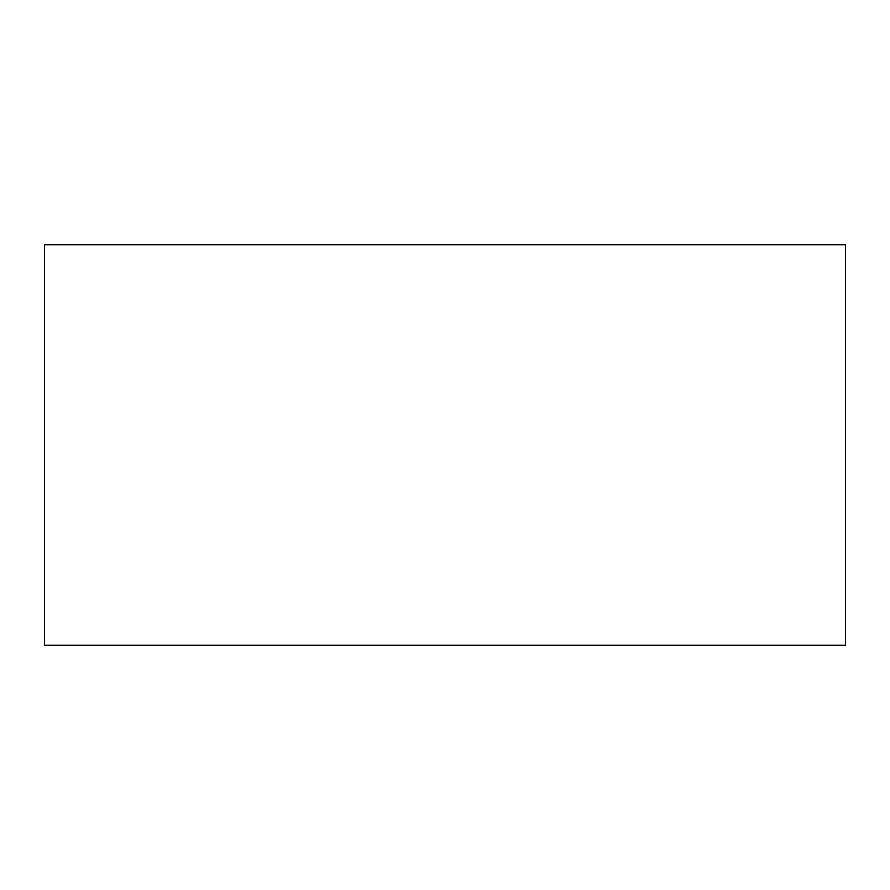 <?xml version="1.0" encoding="UTF-8"?>
<svg xmlns="http://www.w3.org/2000/svg" width="890" height="890" viewBox="0 0 890 890"><rect width="100%" height="100%" fill="white"/><g stroke="black" fill="none" stroke-linecap="round" stroke-linejoin="round"><path stroke-width="1.33" d="M845.5 645.25L44.5 645.25L845.5 645.25L845.5 244.75L44.5 244.75L845.5 244.75M44.5 645.25L44.5 244.75"/></g></svg>
